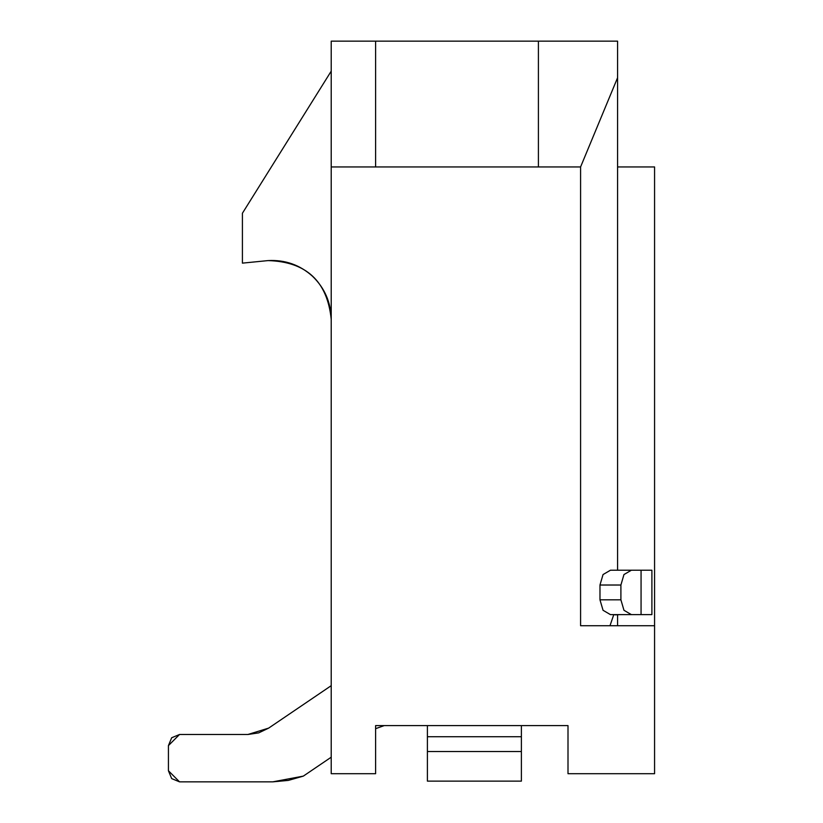 <?xml version="1.0" encoding="UTF-8"?>
<svg xmlns="http://www.w3.org/2000/svg" width="823" height="823" viewBox="0 0 823 823"><rect width="100%" height="100%" fill="white"/><g stroke="black" fill="none" stroke-linecap="round" stroke-linejoin="round"><path stroke-width="1.23" d="M568.004 773.713L568.004 725.608L375.607 725.608L375.607 773.713L331.216 773.713L331.216 41.15L538.407 41.15L538.407 166.946L580.585 166.946L617.579 77.743L617.579 41.15L538.407 41.15L617.579 41.15L617.579 296.434L617.579 77.743L580.585 166.946L375.607 166.946L375.607 41.15L331.216 41.15L331.216 166.946L375.607 166.946L331.216 166.946L331.216 773.713L375.607 773.713L375.607 725.608L568.004 725.608L568.004 773.713L654.573 773.713L568.004 773.713M617.579 614.709L617.579 625.717L617.579 614.74L620.624 614.616L614.904 614.863M654.573 625.717L580.585 625.717L580.585 166.946L580.585 625.717L654.573 625.717L654.573 773.713L654.573 166.946L617.579 166.946L654.573 166.946L654.573 625.717M242.415 213.239L331.216 71.148L242.415 213.239L242.415 263.134L242.415 213.239M331.216 319.283C327.328 281.25 306.279 261.683 268.061 260.593C306.279 261.683 327.328 281.25 331.216 319.283C330.908 302.319 324.643 287.947 312.431 276.178C299.788 264.852 285.005 259.656 268.061 260.593L242.415 263.134L268.061 260.593M609.987 625.717L613.783 614.616L609.987 625.717M617.579 570.226L617.579 296.434L617.579 570.226M538.407 166.946L538.407 41.15L375.607 41.15L375.607 166.946L538.407 166.946M427.404 725.608L427.404 736.729L521.381 736.729L521.381 725.608L521.381 736.729L427.404 736.729L427.404 725.608M268.648 728.118L247.877 734.497L179.527 734.497L168.427 745.597L168.427 770.75L179.527 781.85L272.773 781.85L303.317 776.12L331.216 757.201L303.317 776.12L288.307 780.41L272.773 781.85L179.527 781.85L171.678 778.599L168.427 770.75L168.427 745.597L171.678 737.747L179.527 734.497L247.877 734.497L268.648 728.118L247.877 734.497L268.648 728.118L247.877 734.497L268.648 728.118L331.216 685.672L268.648 728.118L258.741 732.861L247.877 734.497M427.404 736.729L427.404 751.522L427.404 736.729M521.381 781.13L521.381 736.729L521.381 751.522L427.404 751.522L521.381 751.522L521.381 781.13L427.404 781.13L427.404 751.522L427.404 781.13L521.381 781.13L427.404 781.13M384.156 725.608L375.607 728.684L384.156 725.608M179.527 734.497L171.678 737.747L168.427 745.597M651.898 570.226L651.898 614.616L641.066 614.616L651.898 614.616L651.898 570.226L641.066 570.226L651.898 570.226M610.44 614.616L631.364 614.616L623.968 610.285L620.902 599.823L599.977 599.823L603.043 610.285L610.44 614.616L603.043 610.285L599.977 599.823L599.977 585.019L603.043 574.557L610.44 570.226L641.066 570.226L641.066 614.616L620.13 614.616M599.977 585.019L599.977 599.823L620.902 599.823L620.902 585.019L599.977 585.019L620.902 585.019L623.968 574.557L631.364 570.226L610.44 570.226L603.043 574.557L599.977 585.019M641.066 570.226L631.364 570.226L623.968 574.557L620.902 585.019L620.902 599.823L623.968 610.285L631.364 614.616L641.066 614.616L641.066 570.226"/></g></svg>
